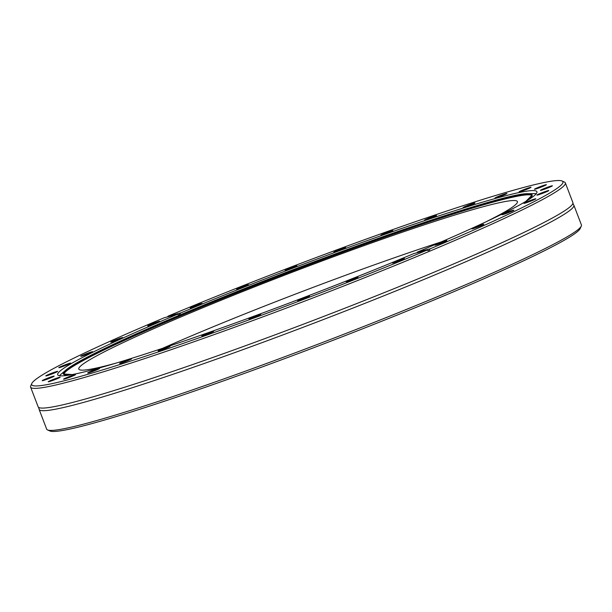 <?xml version="1.0" encoding="UTF-8"?>
<svg xmlns="http://www.w3.org/2000/svg" width="612" height="612" viewBox="0 0 612 612"><rect width="100%" height="100%" fill="white"/><g stroke="black" fill="none" stroke-linecap="round" stroke-linejoin="round"><path stroke-width="0.92" d="M31.801 383.487A284.328 17.358 -20.9 0 0 405.098 259.228A284.328 17.358 -20.9 0 0 426.549 250.323L413.712 253.62A256.489 15.66 159.1 0 1 394.549 261.576A256.489 15.66 159.1 0 1 57.696 374.735A256.489 15.66 159.1 0 1 177.235 314.384L164.399 317.689A284.328 17.358 -20.9 0 0 31.801 383.487L30.722 385.897A286.209 17.473 -20.9 0 0 30.6 387.09L38.128 406.789A286.209 17.473 -20.9 0 0 38.51 407.301A286.209 17.473 -20.9 0 0 414.003 280.526A286.209 17.473 -20.9 0 0 572.931 203.23A286.209 17.473 -20.9 0 0 572.878 202.587L565.35 182.889A286.209 17.473 -20.9 0 0 564.471 182.078L562.053 180.999A284.328 17.358 -20.9 0 0 189.513 307.247A284.328 17.358 -20.9 0 0 168.063 316.144L180.9 312.847A256.489 15.66 159.1 0 1 200.07 304.891A256.489 15.66 159.1 0 1 536.915 191.74A256.489 15.66 159.1 0 1 417.376 252.083L430.213 248.786A284.328 17.358 -20.9 0 0 562.053 180.999M245.007 286.508A6.388 0.39 -20.9 0 0 248.548 284.771A6.388 0.39 -20.9 0 0 240.164 287.586A6.388 0.39 -20.9 0 0 236.622 289.323A6.388 0.39 -20.9 0 0 245.007 286.508M293.485 267.651A6.388 0.39 -20.9 0 0 297.027 265.914A6.388 0.39 -20.9 0 0 288.642 268.729A6.388 0.39 -20.9 0 0 285.1 270.473A6.388 0.39 -20.9 0 0 293.485 267.651M342.207 249.375A6.388 0.39 -20.9 0 0 345.749 247.638A6.388 0.39 -20.9 0 0 337.365 250.453A6.388 0.39 -20.9 0 0 333.823 252.198A6.388 0.39 -20.9 0 0 342.207 249.375M389.293 232.384A6.388 0.39 -20.9 0 0 392.835 230.64A6.388 0.39 -20.9 0 0 384.451 233.463A6.388 0.39 -20.9 0 0 380.909 235.199A6.388 0.39 -20.9 0 0 389.293 232.384M432.936 217.321A6.388 0.39 -20.9 0 0 436.486 215.585A6.388 0.39 -20.9 0 0 428.102 218.4A6.388 0.39 -20.9 0 0 424.552 220.136A6.388 0.39 -20.9 0 0 432.936 217.321M471.469 204.768A6.388 0.39 -20.9 0 0 475.011 203.031A6.388 0.39 -20.9 0 0 466.627 205.846A6.388 0.39 -20.9 0 0 463.085 207.59A6.388 0.39 -20.9 0 0 471.469 204.768M503.393 195.213A6.388 0.39 -20.9 0 0 506.935 193.476A6.388 0.39 -20.9 0 0 498.551 196.291A6.388 0.39 -20.9 0 0 495.009 198.036A6.388 0.39 -20.9 0 0 503.393 195.213M527.498 189.024A6.388 0.39 -20.9 0 0 531.04 187.287A6.388 0.39 -20.9 0 0 522.656 190.102A6.388 0.39 -20.9 0 0 519.106 191.839A6.388 0.39 -20.9 0 0 527.498 189.024M542.844 186.43A6.388 0.39 -20.9 0 0 546.386 184.694A6.388 0.39 -20.9 0 0 538.002 187.509A6.388 0.39 -20.9 0 0 534.46 189.246A6.388 0.39 -20.9 0 0 542.844 186.43M548.849 187.54A6.388 0.39 -20.9 0 0 552.391 185.796A6.388 0.39 -20.9 0 0 544.007 188.611A6.388 0.39 -20.9 0 0 540.457 190.355A6.388 0.39 -20.9 0 0 548.849 187.54M545.277 192.298A6.388 0.39 -20.9 0 0 548.819 190.561A6.388 0.39 -20.9 0 0 540.434 193.377A6.388 0.39 -20.9 0 0 536.892 195.113A6.388 0.39 -20.9 0 0 545.277 192.298M532.272 200.537A6.388 0.39 -20.9 0 0 535.814 198.801A6.388 0.39 -20.9 0 0 527.429 201.616A6.388 0.39 -20.9 0 0 523.887 203.352A6.388 0.39 -20.9 0 0 532.272 200.537M510.332 211.928A6.388 0.39 -20.9 0 0 513.873 210.191A6.388 0.39 -20.9 0 0 505.489 213.007A6.388 0.39 -20.9 0 0 501.947 214.751A6.388 0.39 -20.9 0 0 510.332 211.928M480.298 226.042A6.388 0.39 -20.9 0 0 483.84 224.306A6.388 0.39 -20.9 0 0 475.455 227.121A6.388 0.39 -20.9 0 0 471.913 228.865A6.388 0.39 -20.9 0 0 480.298 226.042M443.317 242.337A6.388 0.39 -20.9 0 0 446.867 240.6A6.388 0.39 -20.9 0 0 438.483 243.415A6.388 0.39 -20.9 0 0 434.933 245.152A6.388 0.39 -20.9 0 0 443.317 242.337M400.829 260.177A6.388 0.39 -20.9 0 0 404.371 258.44A6.388 0.39 -20.9 0 0 395.987 261.255A6.388 0.39 -20.9 0 0 392.445 262.992A6.388 0.39 -20.9 0 0 400.829 260.177M354.447 278.888A6.388 0.39 -20.9 0 0 357.997 277.144A6.388 0.39 -20.9 0 0 349.613 279.967A6.388 0.39 -20.9 0 0 346.063 281.704A6.388 0.39 -20.9 0 0 354.447 278.888M305.969 297.738A6.388 0.39 -20.9 0 0 309.511 296.001A6.388 0.39 -20.9 0 0 301.127 298.817A6.388 0.39 -20.9 0 0 297.585 300.553A6.388 0.39 -20.9 0 0 305.969 297.738M257.247 316.014A6.388 0.39 -20.9 0 0 260.796 314.277A6.388 0.39 -20.9 0 0 252.412 317.093A6.388 0.39 -20.9 0 0 248.862 318.829A6.388 0.39 -20.9 0 0 257.247 316.014M210.161 333.012A6.388 0.39 -20.9 0 0 213.703 331.268A6.388 0.39 -20.9 0 0 205.318 334.091A6.388 0.39 -20.9 0 0 201.776 335.827A6.388 0.39 -20.9 0 0 210.161 333.012M166.518 348.075A6.388 0.39 -20.9 0 0 170.06 346.331A6.388 0.39 -20.9 0 0 161.675 349.146A6.388 0.39 -20.9 0 0 158.125 350.89A6.388 0.39 -20.9 0 0 166.518 348.075M127.985 360.621A6.388 0.39 -20.9 0 0 131.534 358.884A6.388 0.39 -20.9 0 0 123.15 361.7A6.388 0.39 -20.9 0 0 119.6 363.436A6.388 0.39 -20.9 0 0 127.985 360.621M96.061 370.176A6.388 0.39 -20.9 0 0 99.603 368.439A6.388 0.39 -20.9 0 0 91.219 371.255A6.388 0.39 -20.9 0 0 87.677 372.991A6.388 0.39 -20.9 0 0 96.061 370.176M71.964 376.365A6.388 0.39 -20.9 0 0 75.505 374.628A6.388 0.39 -20.9 0 0 67.121 377.443A6.388 0.39 -20.9 0 0 63.571 379.188A6.388 0.39 -20.9 0 0 71.964 376.365M56.61 378.958A6.388 0.39 -20.9 0 0 60.16 377.222A6.388 0.39 -20.9 0 0 51.775 380.037A6.388 0.39 -20.9 0 0 48.226 381.781A6.388 0.39 -20.9 0 0 56.61 378.958M50.612 377.856A6.388 0.39 -20.9 0 0 54.154 376.12A6.388 0.39 -20.9 0 0 45.77 378.935A6.388 0.39 -20.9 0 0 42.22 380.672A6.388 0.39 -20.9 0 0 50.612 377.856M54.177 373.091A6.388 0.39 -20.9 0 0 57.719 371.354A6.388 0.39 -20.9 0 0 49.335 374.169A6.388 0.39 -20.9 0 0 45.793 375.906A6.388 0.39 -20.9 0 0 54.177 373.091M67.182 364.851A6.388 0.39 -20.9 0 0 70.724 363.115A6.388 0.39 -20.9 0 0 62.34 365.93A6.388 0.39 -20.9 0 0 58.798 367.674A6.388 0.39 -20.9 0 0 67.182 364.851M89.123 353.461A6.388 0.39 -20.9 0 0 92.672 351.724A6.388 0.39 -20.9 0 0 84.28 354.539A6.388 0.39 -20.9 0 0 80.738 356.276A6.388 0.39 -20.9 0 0 89.123 353.461M119.156 339.346A6.388 0.39 -20.9 0 0 122.706 337.61A6.388 0.39 -20.9 0 0 114.322 340.425A6.388 0.39 -20.9 0 0 110.772 342.162A6.388 0.39 -20.9 0 0 119.156 339.346M156.137 323.06A6.388 0.39 -20.9 0 0 159.678 321.315A6.388 0.39 -20.9 0 0 151.294 324.13A6.388 0.39 -20.9 0 0 147.744 325.875A6.388 0.39 -20.9 0 0 156.137 323.06M198.625 305.212A6.388 0.39 -20.9 0 0 202.174 303.476A6.388 0.39 -20.9 0 0 193.782 306.291A6.388 0.39 -20.9 0 0 190.24 308.027A6.388 0.39 -20.9 0 0 198.625 305.212M39.122 409.413L46.65 429.111A286.209 17.473 -20.9 0 0 47.529 429.922L49.947 431.001A284.328 17.358 -20.9 0 0 422.487 304.753A284.328 17.358 -20.9 0 0 580.199 228.513L581.278 226.103A286.209 17.473 -20.9 0 0 581.4 224.91L573.872 205.211A286.209 17.473 159.1 0 1 415.005 283.142A286.209 17.473 159.1 0 1 39.122 409.413A286.209 17.473 159.1 0 1 39.069 408.77L38.51 407.301M47.529 429.922A286.209 17.473 -20.9 0 0 422.532 302.848A286.209 17.473 -20.9 0 0 581.278 226.103M30.6 387.09A286.209 17.473 -20.9 0 0 406.483 260.819A286.209 17.473 -20.9 0 0 565.35 182.889M167.596 316.863L168.063 316.144M572.931 203.23L573.49 204.699A286.209 17.473 159.1 0 1 573.872 205.211M417.154 252.741L417.376 252.083M180.9 312.847L179.163 314.775L177.235 314.384M430.213 248.786L428.989 250.576L426.549 250.323M162.524 348.343A234.748 14.328 159.1 0 1 216.801 325.293A234.748 14.328 159.1 0 1 441.183 241.931M116.112 363.1A234.748 14.328 159.1 0 1 78.803 369.082A234.748 14.328 159.1 0 1 209.113 305.159A234.748 14.328 159.1 0 1 517.415 201.593A234.748 14.328 159.1 0 1 485.614 222.003M63.923 374.36A250.614 15.3 159.1 0 1 203.1 306.497A250.614 15.3 159.1 0 1 532.027 195.603M59.54 375.753A256.489 15.66 159.1 0 1 61.315 373.986L65.721 370.206A250.943 15.323 159.1 0 1 202.603 305.556C130.111 335.315 76.599 360.575 65.721 370.206A250.943 15.323 159.1 0 0 71.711 374.674M202.641 305.541A250.943 15.323 159.1 0 1 527.919 193.713L533.725 193.591A256.489 15.66 159.1 0 1 536.219 193.729M72.285 374.567L63.633 374.016A250.69 15.308 159.1 0 1 202.756 305.679A250.69 15.308 159.1 0 1 532.019 195.159L525.93 201.333M202.618 305.541C333.257 251.433 505.061 192.352 527.919 193.713A250.943 15.323 159.1 0 1 526.427 201.034"/></g></svg>
